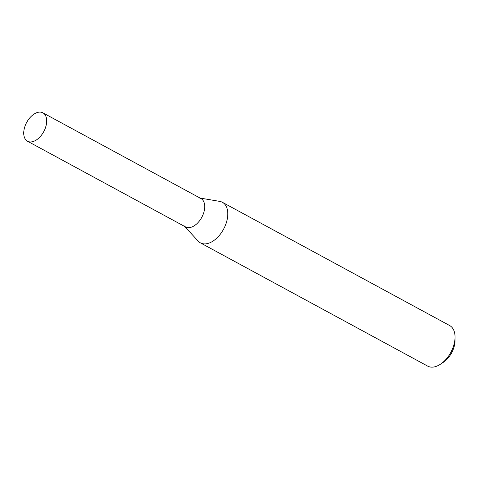 <?xml version="1.0" encoding="UTF-8"?>
<svg xmlns="http://www.w3.org/2000/svg" width="479" height="479" viewBox="0 0 479 479"><rect width="100%" height="100%" fill="white"/><g stroke="black" fill="none" stroke-linecap="round" stroke-linejoin="round"><path stroke-width="0.72" d="M184.672 226.453L198.174 241.111A23.07 13.849 -61.5 0 0 200.396 242.853A23.07 13.849 -61.5 0 0 209.06 243.093A23.07 13.849 -61.5 0 0 226.25 222.98A23.07 13.849 -61.5 0 0 222.394 202.3A23.07 13.849 -61.5 0 0 219.717 201.384L200.072 198.067M200.396 242.853L427.645 366.1A23.07 13.849 -61.5 0 0 436.309 366.333A23.07 13.849 -61.5 0 0 440.524 364.172A23.07 13.849 -61.5 0 0 455.05 337.384A23.07 13.849 -61.5 0 0 449.643 325.54L222.394 202.3M440.524 364.172L443.392 362.262A18.453 11.083 -61.5 0 0 455.014 340.832L455.05 337.384M183.984 225.705A16.148 9.694 -61.5 0 0 191.606 227.088A16.148 9.694 -61.5 0 0 204.078 211.502A16.148 9.694 -61.5 0 0 199.066 197.893M27.513 141.221L185.541 226.926A16.148 9.694 -61.5 0 0 191.606 227.088A16.148 9.694 -61.5 0 0 203.635 213.011A16.148 9.694 -61.5 0 0 200.941 198.534L42.906 112.828A16.148 9.694 -61.5 0 0 36.847 112.667A16.148 9.694 -61.5 0 0 24.812 126.743A16.148 9.694 -61.5 0 0 27.513 141.221A16.148 9.694 -61.5 0 0 33.572 141.383A16.148 9.694 -61.5 0 0 45.607 127.306A16.148 9.694 -61.5 0 0 42.906 112.828"/></g></svg>
